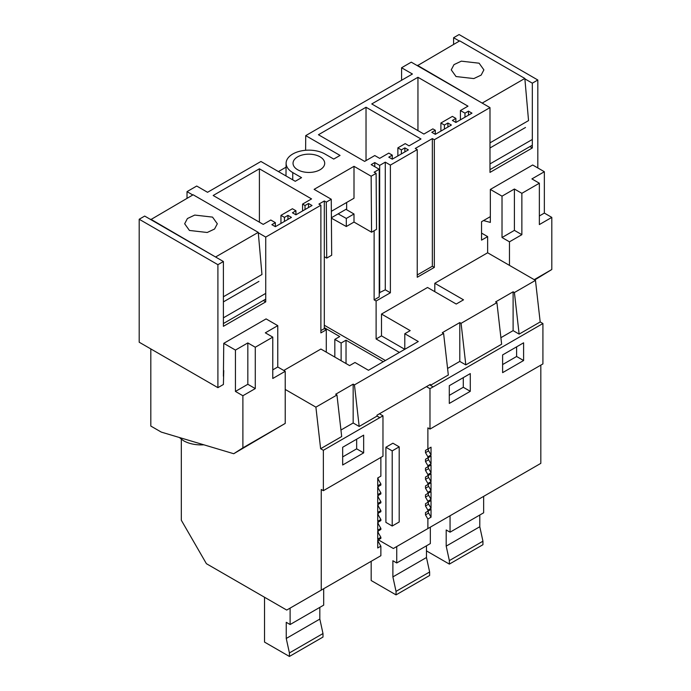 <?xml version="1.0" encoding="UTF-8"?>
<svg xmlns="http://www.w3.org/2000/svg" width="691" height="691" viewBox="0 0 691 691"><rect width="100%" height="100%" fill="white"/><g stroke="black" fill="none" stroke-linecap="round" stroke-linejoin="round"><path stroke-width="1.04" d="M502.616 364.572L516.609 356.487L516.609 346.847M523.605 360.529L502.616 372.648L502.616 354.924L523.605 342.805L523.605 360.529L516.609 356.487M433.084 427.28L542.919 363.924L542.919 323.526L540.189 321.954L535.465 280.382L487.639 252.776L487.639 236.616L481.549 240.131L481.549 221.716L490.342 216.637M429.603 384.818L433.136 386.908L542.919 323.526M433.136 386.856L429.983 388.67L426.459 386.632M433.136 427.306L429.983 429.068L429.983 388.67M470.286 391.313L470.286 373.589L449.297 385.708L449.297 403.432L470.286 391.313L463.29 387.271L463.29 377.623M500.897 337.692L513.111 330.635L519.131 334.116L540.189 321.954M447.578 368.467L459.791 361.419L465.812 364.891L501.64 344.213L496.915 302.641L495.62 301.898L513.111 291.801L513.111 330.635M430.458 385.31L448.321 374.997L443.596 333.425L442.3 332.682L459.791 322.585L461.087 323.328L496.915 302.641M447.898 123.015L444.399 125.036L440.901 123.015L452.38 116.39L455.879 118.411L452.38 120.433L455.879 122.454L471.97 113.16L468.472 111.139L464.974 113.16L460.422 110.534L467.988 106.172L417.951 77.28L371.758 103.952L423.894 134.054L432.86 128.88L435.304 130.288L431.806 132.309L435.304 134.33L451.396 125.036L447.898 123.015L447.898 127.058M444.399 125.036L444.399 129.079M435.304 130.288L435.304 134.33M417.951 77.28L417.951 130.625M460.422 110.534L460.422 119.828M464.974 113.16L464.974 117.202M468.472 111.139L468.472 115.181M455.879 118.411L455.879 122.454M440.901 123.015L440.901 131.1M305.612 150.292L305.724 135.626L340.041 155.432L333.736 159.068L324.96 154.007A22.76 13.138 180 0 0 300.222 151.139A22.76 13.138 180 0 0 286.109 163.214A22.76 13.138 180 0 0 292.777 172.586L301.552 177.656L295.256 181.292L260.939 161.478L207.55 192.297L196.71 186.034L187.019 191.632L187.019 198.317M278.43 171.575L286.065 167.17M305.724 135.626L412.423 74.015L401.583 67.753L411.275 62.164L489.988 107.606L434.337 139.737L432.35 138.597L432.35 266.251L417.243 274.966M432.35 138.597L415.265 148.461L417.243 149.601L417.243 277.264L434.337 267.391L432.35 266.251M431.037 508.308L428.645 504.171A1.978 1.14 -120 0 1 428.645 501.891L431.037 500.509L431.037 508.308L427.884 510.131L427.884 511.21L431.037 509.397L431.037 517.196L427.884 519.019L427.884 528.563L540.82 463.359L540.82 365.133M429.983 429.068L427.884 427.859L427.884 449.003L431.037 447.181L431.037 454.989L428.645 450.852A1.978 1.14 -120 0 1 428.645 448.563L431.037 447.181M431.037 500.509L427.884 502.322L427.884 501.243L431.037 499.42L431.037 491.621L427.884 493.434L427.884 492.355L431.037 490.532L431.037 482.733L427.884 484.555L427.884 483.467L431.037 481.644L431.037 473.845L427.884 475.667L427.884 474.579L431.037 472.765L431.037 464.957L427.884 466.779L427.884 465.691L431.037 463.877L431.037 456.069L427.884 457.891L427.884 456.803L431.037 454.989M427.884 528.563L393.352 548.499L378.348 539.835M223.4 261.518L144.687 216.076L139.193 219.246L139.193 342.218L217.907 387.66L217.907 264.688L223.4 261.518L223.4 326.316L265.733 301.881L265.733 237.082L320.883 205.244L318.897 204.095L324.312 200.969L326.29 202.118L326.713 258.106L331.68 255.238L331.257 199.25L326.29 202.118M331.257 199.25L314.12 189.351L353.999 166.324L371.145 176.222L376.111 173.355L376.535 229.343L371.568 232.211L371.145 176.222M417.243 149.601L390.389 165.106L385.276 162.152L379.679 165.391L374.781 162.558L371.197 164.631L379.229 169.26L374.125 172.206L376.111 173.355M265.733 237.082L258.287 232.781M192.806 194.974L187.019 191.632M392.272 159.172L408.364 149.887L404.866 147.865L401.367 149.887L397.869 147.865L405.211 143.624L409.063 145.853L420.974 138.977L366.031 107.252L318.439 134.736L364.632 161.4L374.781 155.544L379.67 158.369L388.774 153.117L392.272 155.138L388.774 157.151L392.272 159.172L392.272 155.138M292.423 212.785L295.929 214.797L312.021 205.512L308.523 203.491L305.025 205.512L302.572 204.095L311.555 198.913L259.401 168.803L213.174 195.493L263.228 224.385L270.803 220.014L275.355 222.64L271.857 224.661L275.355 226.674L291.447 217.389L287.948 215.367L284.45 217.389L280.952 215.367L292.423 208.742L295.929 210.764L292.423 212.785M297.674 156.831A15.833 9.138 180 0 1 314.932 154.853A15.833 9.138 180 0 1 324.701 163.292A15.833 9.138 180 0 1 320.063 169.761A15.833 9.138 180 0 1 302.813 171.739A15.833 9.138 180 0 1 293.036 163.292A15.833 9.138 180 0 1 297.674 156.831M434.337 139.737L434.337 267.391M481.549 233.1L487.639 236.616M465.812 364.891L461.087 323.328M519.131 334.116L514.406 292.543L513.111 291.801M514.406 292.543L535.465 280.382M390.389 165.106L390.389 292.768L385.276 289.814L379.229 292.785M434.812 291.68L434.812 283.275L463.506 299.834L456.224 304.04L427.539 287.473L381.501 314.06L381.501 335.869L376.111 338.979L376.111 301.008L390.389 292.768M434.812 283.275L487.639 252.776M537.814 167.956L537.814 80.001L532.32 83.17L532.32 147.969L529.919 146.578M489.988 107.606L489.988 172.404L532.32 147.969M283.785 370.471L320.9 349.041L349.594 365.599L354.984 362.49L368.458 370.281L418.28 341.518L404.796 333.727L410.186 330.618L381.501 314.06M181.318 439.277L181.318 520.237L206.402 563.692L286.722 610.067L321.255 590.123L321.255 489.478L323.353 490.688L323.353 450.29L320.624 448.718L315.899 407.154L285.219 389.439M315.899 407.154L336.958 394.993L335.671 394.241L353.161 384.144L354.448 384.896L443.596 333.425M430.398 385.276L430.303 384.412L376.984 415.196L377.087 416.06L379.817 417.632L382.969 415.818L382.969 456.215L323.353 490.688M431.037 517.196L428.645 513.059A1.978 1.14 -120 0 1 428.645 510.779L431.037 509.397M431.037 499.42L428.645 495.283A1.978 1.14 -120 0 1 428.645 493.003L431.037 491.621M431.037 490.532L428.645 486.395A1.978 1.14 -120 0 1 428.645 484.115L431.037 482.733M431.037 481.644L428.645 477.507A1.978 1.14 -120 0 1 428.645 475.227L431.037 473.845M431.037 472.765L428.645 468.619A1.978 1.14 -120 0 1 428.645 466.339L431.037 464.957M431.037 463.877L428.645 459.74A1.978 1.14 -120 0 1 428.645 457.451L431.037 456.069M374.125 230.734L374.125 299.859L379.229 296.923L379.229 169.26M374.781 162.558L374.781 166.695M379.679 165.391L379.679 293.044M376.111 301.008L374.125 299.859M385.276 162.152L385.276 289.814M397.869 147.865L397.869 155.941M401.367 149.887L401.367 153.92M404.866 147.865L404.866 151.899M366.031 107.252L366.031 160.597M449.297 395.356L463.29 387.271M459.791 361.419L459.791 322.585M381.501 335.869L404.779 349.309L404.796 333.727M354.448 384.896L359.182 426.459L377.087 416.06M376.111 338.979L399.389 352.419M401.583 67.753L401.583 80.277M537.814 80.001L459.092 34.55L453.598 37.72L453.598 44.405M532.32 83.17L524.875 78.869M459.385 41.063L453.598 37.72M321.255 590.123L380.871 555.711L380.871 546.166L377.718 547.98L377.718 540.181L380.871 538.358L380.871 537.278L378.478 533.141A1.978 1.14 -120 0 1 378.478 530.852L377.718 531.293L377.718 539.092L380.871 537.278M380.871 457.425L380.871 476.151L377.718 477.965L377.718 485.764L380.871 483.95L380.871 485.039L377.718 486.853L377.718 494.652L380.871 492.838L380.871 493.927L377.718 495.741L377.718 503.54L380.871 501.726L380.871 502.806L377.718 504.629L377.718 512.428L380.871 510.614L380.871 511.694L377.718 513.517L377.718 521.316L380.871 519.502L380.871 520.582L377.718 522.405L377.718 530.204L380.871 528.39L380.871 529.47L377.718 531.293M323.353 450.29L379.817 417.632M363.656 452.881L363.656 435.149L342.667 447.267L342.667 465L363.656 452.881L356.66 448.839L356.66 439.191M379.817 417.692L377.096 416.12M359.182 426.459L353.161 422.987L353.161 384.144M340.948 430.035L353.161 422.987M320.624 448.718L341.691 436.557L336.958 394.993M342.667 456.915L356.66 448.839M320.883 205.244L320.883 332.898L326.29 329.771L324.312 328.622L320.883 330.609M324.312 200.969L324.312 328.622M275.355 222.64L275.355 226.674M259.401 168.803L259.401 222.182M302.572 204.095L302.572 210.962M305.025 205.512L305.025 209.546M308.523 203.491L308.523 207.533M295.929 210.764L295.929 214.797M280.952 215.367L280.952 223.443M284.45 217.389L284.45 221.422M287.948 215.367L287.948 219.41M217.907 387.66L223.4 384.49L223.754 370.549M326.29 329.771L326.29 352.151M265.733 301.881L263.331 300.49M217.907 264.688L139.193 219.246M353.999 166.324L353.999 198.239L331.352 211.316M338.132 213.864L346.303 218.434L346.303 226.518L331.404 218.175M346.303 226.518L353.999 222.07L353.999 213.994L345.958 209.347M346.303 218.434L353.999 213.994M353.999 222.07L371.568 232.211M324.312 256.715L326.713 258.106M385.397 360.503L324.312 325.236M385.906 522.387L392.203 526.024L392.203 450.886L385.906 447.25L385.906 522.387M385.906 447.25L392.903 443.207L399.199 446.844L399.199 521.981L392.203 526.024M399.199 446.844L392.203 450.886M427.884 511.21L425.501 512.592L428.645 510.779L425.501 512.592L425.501 514.881L428.645 513.059M427.884 510.131L425.501 505.993L428.645 504.171M427.884 502.322L425.501 503.704L428.645 501.891L425.501 503.704L425.501 505.993M427.884 501.243L425.501 497.105L428.645 495.283M427.884 493.434L425.501 494.816L428.645 493.003L425.501 494.816L425.501 497.105M427.884 492.355L425.501 488.217L428.645 486.395M428.645 484.115L425.501 485.928L425.501 488.217M425.501 485.928L427.884 484.555M427.884 483.467L425.501 479.329L428.645 477.507M428.645 475.227L425.501 477.04L425.501 479.329M425.501 477.04L427.884 475.667M427.884 474.579L425.501 470.441L428.645 468.619M428.645 466.339L425.501 468.153L425.501 470.441M425.501 468.153L427.884 466.779M427.884 465.691L425.501 461.553L428.645 459.74M428.645 457.451L425.501 459.265L425.501 461.553M425.501 459.265L427.884 457.891M427.884 456.803L425.501 452.665L428.645 450.852M428.645 448.563L425.501 450.377L425.501 452.665M425.501 450.377L427.884 449.003M383.298 361.713L346.027 340.197L346.027 363.544M334.824 357.083L334.824 339.385L339.73 336.56L324.312 327.655M427.884 519.019L425.501 514.881M334.824 339.385L341.129 343.021L346.027 340.197M379.437 413.779L382.969 415.818M341.129 360.719L341.129 343.021M380.871 546.166L378.478 542.02A1.978 1.14 -120 0 1 378.478 539.74L377.718 540.181M380.871 528.39L378.478 524.253A1.978 1.14 -120 0 1 378.478 521.964L377.718 522.405M380.871 519.502L378.478 515.365A1.978 1.14 -120 0 1 378.478 513.076L377.718 513.517M380.871 510.614L378.478 506.477A1.978 1.14 -120 0 1 378.478 504.188L377.718 504.629M380.871 501.726L378.478 497.589A1.978 1.14 -120 0 1 378.478 495.3L377.718 495.741M380.871 492.838L378.478 488.701A1.978 1.14 -120 0 1 378.478 486.412L377.718 486.853M380.871 483.95L378.478 479.813A1.978 1.14 -120 0 1 378.478 477.524L377.718 477.965M272.772 337.13L265.318 332.829L277.765 325.642L277.765 366.99L285.219 371.3L272.772 378.487L272.772 337.13L255.281 347.236L255.281 388.584L242.886 395.736L242.886 447.854L233.731 453.728L161.305 432.108L150.811 426.053L150.811 348.92M150.811 219.608L193.143 194.776L258.253 232.366L261.958 274.508L223.4 296.767M150.811 219.22L215.955 257.225M242.886 395.736L235.432 391.434L247.827 384.282L255.281 388.584M223.4 376.224L223.754 343.341L235.432 350.078L235.432 391.434M215.92 256.81L258.253 232.366M189.438 230.449L207.231 232.487L214.556 229.023L217.311 223.78L212.534 217.112L194.741 215.074L187.416 218.537L184.661 223.772L189.438 230.449M277.765 325.642L266.087 318.897L223.754 343.341M285.219 371.3L285.219 423.419L233.731 453.728M223.4 317.825L265.214 293.692M223.4 301.889L258.918 281.392M285.219 423.419L242.886 447.854M235.432 350.078L247.827 342.926L247.827 384.282M255.281 347.236L247.827 342.926M223.4 323.543L265.214 299.41M277.765 366.99L272.772 369.875M203.828 444.805A24.738 14.286 180 0 1 183.495 440.711L179.297 437.481M417.399 65.697L459.731 40.864L524.84 78.454L528.546 120.597L489.988 142.856M417.399 65.308L482.543 103.313M539.36 183.219L531.906 178.917L544.353 171.731L544.353 213.078L551.807 217.389L539.36 224.575L539.36 183.219L521.869 193.325L521.869 234.672L509.474 241.824L509.474 265.379M509.474 241.824L502.02 237.523L514.406 230.371L521.869 234.672M483.51 220.584L490.342 222.407L490.342 189.429L502.02 196.166L502.02 237.523M482.508 102.899L524.84 78.454M456.025 76.537L473.819 78.575L481.143 75.112L483.89 69.869L479.113 63.201L461.329 61.162L453.996 64.626L451.249 69.86L456.025 76.537M544.353 171.731L532.675 164.985L490.342 189.429M551.807 217.389L551.807 269.507L534.713 279.95M489.988 163.914L531.794 139.781M489.988 147.978L525.497 127.481M551.807 269.507L534.212 279.665M502.02 196.166L514.406 189.014L514.406 230.371M521.869 193.325L514.406 189.014M489.988 169.632L531.794 145.499M544.353 213.078L539.36 215.963M426.468 550.891L449.357 564.106L449.357 560.591L446.196 546.123L446.196 529.962L450.057 532.191L483.64 512.8L483.64 496.371M450.057 532.191L450.057 515.762M449.357 560.591L482.94 541.2L479.787 526.732L479.787 515.028M482.94 541.2L482.94 544.715L449.357 564.106M446.196 546.123L479.787 526.732M371.171 561.308L371.171 580.526L396.038 594.882L396.038 591.375L392.885 576.899L392.885 560.747L396.738 562.975L430.329 543.584L430.329 527.155M396.738 562.975L396.738 546.546M396.038 591.375L429.629 571.984L426.468 557.516L426.468 545.812M429.629 571.984L429.629 575.491L396.038 594.882M392.885 576.899L426.468 557.516M264.532 597.257L264.532 642.094L289.408 656.45L289.408 652.935L286.247 638.467L286.247 622.306L290.108 624.534L323.69 605.143L323.69 588.715M290.108 624.534L290.108 608.106M289.408 652.935L322.991 633.543L319.829 619.076L319.829 607.372M322.991 633.543L322.991 637.059L289.408 656.45M286.247 638.467L319.829 619.076M331.395 217.751L346.657 208.941L346.657 202.48M292.777 172.586L292.725 179.824M377.718 542.461L378.478 542.02M377.718 533.573L378.478 533.141M377.718 524.685L378.478 524.253M377.718 515.797L378.478 515.365M377.718 506.918L378.478 506.477M377.718 498.03L378.478 497.589M377.718 489.142L378.478 488.701M377.718 480.254L378.478 479.813M286.109 163.214L285.979 175.929"/></g></svg>
